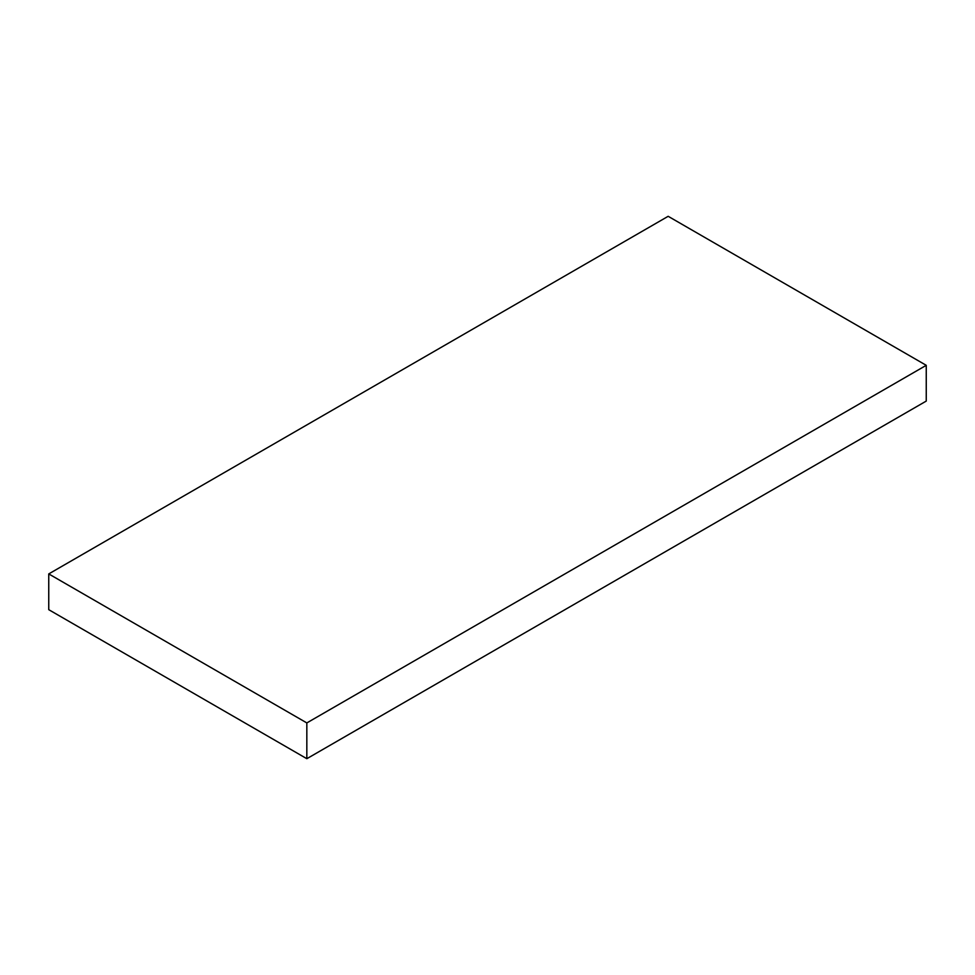 <?xml version="1.0" encoding="UTF-8"?>
<svg xmlns="http://www.w3.org/2000/svg" width="975" height="975" viewBox="0 0 975 975"><rect width="100%" height="100%" fill="white"/><g stroke="black" fill="none" stroke-linecap="round" stroke-linejoin="round"><path stroke-width="1.46" d="M306.832 758.696L48.75 609.68L48.75 573.922L668.168 216.304L926.25 365.32L926.25 401.078L306.832 758.696L306.832 722.926L48.75 573.922M926.25 365.32L306.832 722.926"/></g></svg>
